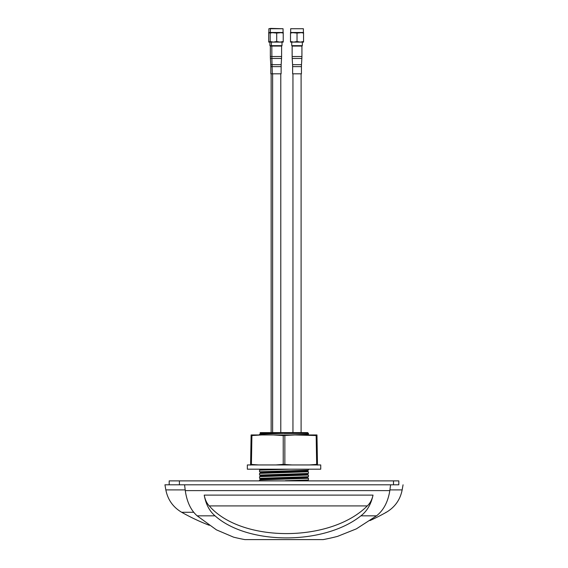 <?xml version="1.0" encoding="UTF-8"?>
<svg xmlns="http://www.w3.org/2000/svg" width="568" height="568" viewBox="0 0 568 568"><rect width="100%" height="100%" fill="white"/><g stroke="black" fill="none" stroke-linecap="round" stroke-linejoin="round"><path stroke-width="0.85" d="M320.735 464.951L247.343 464.951L247.343 469.189L320.735 469.189L320.735 464.951M178.558 480.883L389.442 480.883M285.306 480.727L308.438 479.96L308.467 478.306L259.533 479.939L261.188 479.094L267.308 479.513M284 479.122L259.533 478.306L308.438 476.694L308.467 475.04L259.533 476.673L261.188 475.835L267.308 476.247M284 477.489L308.445 478.284L306.812 477.468L261.188 479.094M284 475.856L259.533 475.04L308.438 473.435L308.467 471.781L259.555 473.392L259.533 475.04M284 474.23L308.445 475.018L306.812 474.202L261.188 475.835M284 472.597L259.533 471.781L308.438 470.169L308.467 469.189M284 470.964L308.467 471.781M284 469.331L277.404 469.189M290.596 469.189L259.555 470.126L259.533 471.781M285.214 432.61L261.188 433.476L260.066 432.915L260.35 432.61L301.587 432.61L259.555 434.25L259.533 434.946M284 433.455L308.467 433.427L307.65 432.61L301.104 432.61L301.104 73.805M282.694 433.427L282.317 433.42C261.514 433.15 252.32 432.88 268.195 432.61L260.059 432.901M301.587 432.61L307.65 432.61M296.752 432.61L280.784 432.61L280.784 73.805M272.626 73.805L272.626 432.61L267.13 432.61M179.403 484.802L393.489 484.802L393.489 480.883L179.403 480.883L179.403 484.802L164.94 484.802L187.383 484.802M179.403 480.883L169.186 480.883L169.179 484.802M276.985 432.61L276.424 432.61M323.093 539.6L323.149 539.6A212.262 212.262 0 0 0 337.569 536.37L356.37 528.865L376.506 515.836C383.563 510.32 388.001 501.906 389.818 490.61L390.599 484.802L184.579 484.802L185.274 490.61C186.893 501.871 190.855 510.277 197.153 515.836L216.429 529.852L233.604 537.172A212.262 212.262 0 0 0 244.851 539.6L323.057 539.6M261.188 433.476L267.308 433.845M300.692 434.697L305.989 434.946M262.011 469.189L267.308 469.722M300.692 470.574L306.812 470.986L261.188 472.576L267.308 472.988M300.692 473.84L306.812 474.202M300.692 477.099L306.812 477.468M300.692 480.358L306.798 480.727M290.596 434.946L308.438 434.293L308.467 433.427M393.489 484.802L398.814 484.802L398.821 480.883L393.489 480.883M398.821 484.802L387.468 484.802M369.988 520.572A208.186 208.186 0 0 0 386.325 512.279L385.984 512.279M185.189 489.9L165.842 489.9C167.78 499.719 173.062 507.181 181.675 512.279L193.752 512.279M215.031 515.836C209.457 511.108 205.85 504.199 204.217 495.111C205.084 499.698 206.766 503.298 209.28 505.918C241.095 542.767 330.512 542.859 367.29 505.918C370.123 503.291 372.026 499.691 373.02 495.111C371.096 504.228 367.056 511.136 360.907 515.836C324.03 545.188 248.117 545.315 215.031 515.836L197.153 515.836M322.411 539.6L321.46 539.6M320.153 539.6L318.513 539.6M316.582 539.6L314.267 539.6M311.662 539.6L295.381 539.6M291.739 539.6L287.848 539.6M283.972 539.6L280.159 539.6M276.353 539.6L272.64 539.6M269.069 539.6L265.533 539.6M256.388 539.6L253.733 539.6M251.425 539.6L248.749 539.6M248.585 539.6L246.54 539.6M245.589 539.6L244.851 539.6M209.28 505.918L367.29 505.918M317.264 464.333L309.319 464.951M275.863 464.951L283.226 464.375L283.226 435.564L273.265 434.946L251.113 434.946L250.587 465.114M258.76 464.951L250.594 464.375M261.891 434.946L251.915 435.564L251.411 464.375M292.215 464.951L283.226 464.375M283.226 435.564L294.82 434.946L316.979 435.564L316.972 434.946L306.195 434.946M317.498 465.114L316.979 435.564M294.82 434.946L273.265 434.946M251.099 435.564L251.915 435.564M301.92 46.079L292.137 46.079L291.732 45.674L302.332 45.674L301.92 46.079L292.137 46.079L292.137 56.516L301.92 56.516L301.92 46.079M302.332 45.674L302.332 42.103L290.504 42.103L290.504 41.514L293.77 42.103L300.287 42.103L297.029 41.514L293.77 42.103M291.732 42.103L291.732 45.674M290.667 28.727L303.39 28.727L290.667 28.727L290.667 32.49L293.77 32.49L290.504 33.072L290.504 41.514M303.39 28.727L303.39 32.49L297.029 33.072L290.504 32.49L290.504 33.072M303.553 41.514L303.553 42.103L300.287 42.103L303.553 41.514L303.553 33.072L300.287 32.49L293.77 32.49M297.029 41.514L297.029 33.072M300.287 32.49L303.553 32.49L303.553 33.072M281.11 66.626L270.822 66.626L270.822 73.805L281.11 73.805L281.167 64.674L270.766 64.674L270.389 58.468L271.873 58.468L271.816 46.079L281.6 46.079L269.928 45.674L271.816 46.079L270.332 46.079L270.332 56.516L281.6 56.516L281.6 46.079L282.005 45.674L271.405 45.674L271.405 42.103M282.005 45.674L282.005 42.103L268.707 42.103L268.707 41.514L270.183 41.918M273.442 42.103L276.708 41.514L279.967 42.103L283.226 41.514L283.226 42.103L273.442 42.103L270.183 41.514L270.183 42.103M270.673 28.4L283.063 28.727L270.347 28.727L270.347 32.49L268.87 32.49L268.87 28.727L270.673 28.4L268.87 28.727M283.063 28.727L283.063 32.49L276.708 33.072L270.347 32.49M283.226 41.514L283.226 33.072L279.967 32.49L273.442 32.49L270.183 33.072L270.183 41.514M276.708 41.514L276.708 33.072M270.183 33.072L270.183 32.49L268.707 32.49L268.707 41.514M279.967 32.49L283.226 32.49L283.226 33.072M273.442 32.49L270.183 32.49M269.928 42.103L269.928 45.674M270.183 32.674L268.707 33.072M295.339 73.805L292.626 73.805L292.626 66.626L301.43 66.626L301.43 73.805L295.339 73.805M185.274 490.61L389.818 490.61M389.918 489.9L402.158 489.9L403.06 484.802M204.217 495.111L373.02 495.111M376.506 515.836L360.907 515.836M284.852 464.375L284.852 435.564M316.163 435.564L316.667 464.375M292.626 66.626L292.57 64.674L301.494 64.674L301.43 66.626M292.57 64.674L292.193 58.468L301.864 58.468L301.92 56.516M272.299 73.805L271.873 58.468L281.543 58.468L281.6 56.516M259.533 480.727L259.533 479.939M259.533 478.306L259.533 476.673M306.812 435.109L308.438 434.293M306.812 470.986L308.438 470.169M261.188 472.619L259.562 471.802M306.812 474.252L308.438 473.435M261.188 475.885L259.562 475.068M306.812 477.51L308.438 476.694M261.188 479.144L259.562 478.327M306.912 480.727L308.438 479.96M259.555 434.25L261.188 433.434M259.555 470.126L261.188 469.31M308.445 471.76L306.812 470.943M259.555 473.392L261.188 472.576M271.149 432.61L271.149 73.805M292.953 432.61L292.953 73.805M165.842 489.9L164.94 484.802M386.325 512.279C394.938 507.181 400.22 499.719 402.158 489.9M181.675 512.279A208.186 208.186 0 0 0 209.301 525.301M292.193 58.468L292.137 56.516M301.494 64.674L301.864 58.468M270.766 64.674L270.822 66.626M270.389 58.468L270.332 56.516M281.167 64.674L281.543 58.468"/></g></svg>
